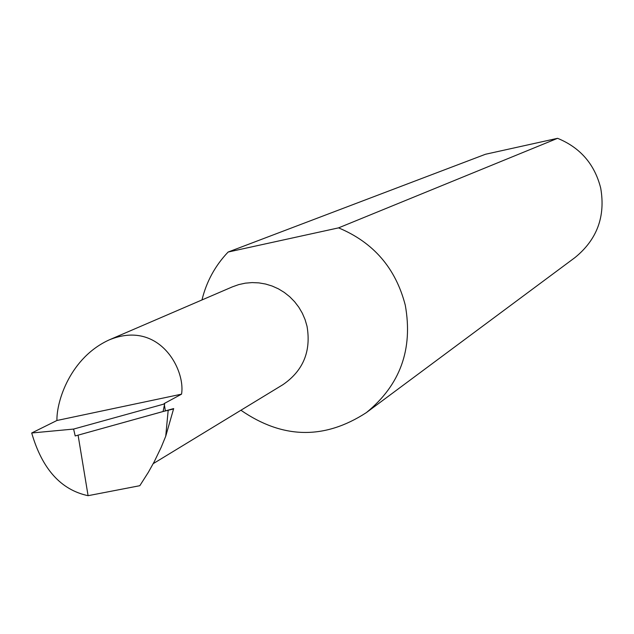 <?xml version="1.0" encoding="UTF-8"?>
<svg xmlns="http://www.w3.org/2000/svg" width="634" height="634" viewBox="0 0 634 634"><rect width="100%" height="100%" fill="white"/><g stroke="black" fill="none" stroke-linecap="round" stroke-linejoin="round"><path stroke-width="0.95" d="M164.65 403.874L73.607 429.067L31.7 432.99L56.925 420.493C56.505 400.815 70.532 357.536 109.175 339.903C159.15 319.362 185.714 369.741 181.546 394.158L164.095 403.604L164.65 403.874L163.073 411.506L75.2 435.954L173.668 408.581L165.728 436.247L168.2 410.103M109.175 339.903L232.393 286.853L238.749 284.595L245.358 283.16L252.11 282.59L258.902 282.883L265.622 284.04L272.168 286.045L278.437 288.858L284.317 292.448L289.738 296.752L294.588 301.697L298.804 307.213L302.323 313.212L305.073 319.584L307.022 326.248C311.294 351.212 303.258 370.692 282.93 384.664L153.214 463.652M240.928 410.246C282.645 439.045 324.457 439.837 366.373 412.607L574.983 257.57C597.085 239.573 605.66 216.392 600.683 188.021C594.621 164.174 580.253 147.611 557.579 138.315L485.454 154.268L228.121 252.039C215.188 265.614 206.47 281.583 201.977 299.945M366.373 412.607C400.181 385.06 413.162 349.271 405.292 305.247C395.751 268.237 373.505 242.442 338.564 227.868L557.579 138.315M78.085 435.154L88.086 495.685L139.813 485.699L148.396 472.219L154.236 461.734L161.179 447.327L165.728 436.247M73.607 429.067L75.2 435.954M163.073 411.506L173.637 408.946M56.925 420.493L181.546 394.158M31.7 432.99C42.153 469.009 60.943 489.908 88.086 495.685M228.121 252.039L338.564 227.868M164.42 405.071L165.363 410.872"/></g></svg>
